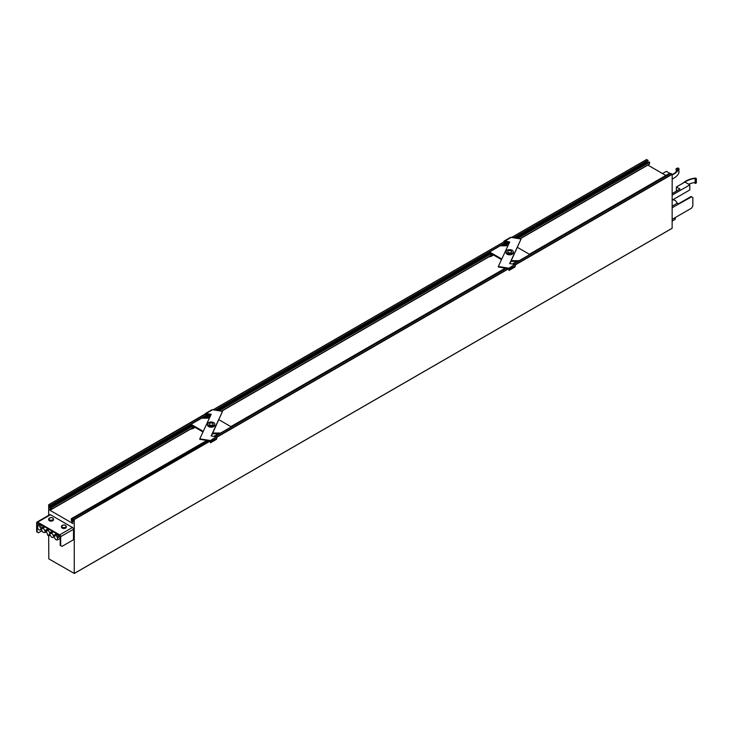 <?xml version="1.0" encoding="UTF-8"?>
<svg xmlns="http://www.w3.org/2000/svg" width="733" height="733" viewBox="0 0 733 733"><rect width="100%" height="100%" fill="white"/><g stroke="black" fill="none" stroke-linecap="round" stroke-linejoin="round"><path stroke-width="1.1" d="M51.044 508.39L50.229 508.464L49.294 507.373L49.267 506.054L50.165 505.642L48.68 504.78L48.68 515.317M51.072 508.381L51.108 507.126L51.658 507.511L51.603 509.233L49.807 509.417L49.954 510.296L72.988 523.591L71.275 520.43L71.275 518.836L72.833 521.511L73.676 521.429L73.712 520.265L72.805 518.607L74.262 519.55L74.262 573.426L48.809 558.876L48.68 535.704M72.475 527.476L59.675 534.861L37.676 522.162L37.163 523.05L36.65 522.748L36.65 531.764L37.163 532.057L37.163 523.05L37.676 522.748L59.675 535.457L59.675 534.861A1.448 0.834 60 0 1 60.702 536.638L60.702 545.645L61.984 546.387L72.988 540.038L73.492 539.497L73.492 529.253A1.448 0.834 60 0 0 72.475 527.476L50.467 514.777A1.448 0.834 60 0 0 49.743 514.703L36.952 522.088A1.448 0.834 60 0 1 37.676 522.162L50.467 514.777M48.717 504.698L205.973 413.898L210.967 414.75M649.511 164.036L519.981 238.821L649.511 164.036L649.575 162.305L649.017 161.929L516.719 238.317M647.789 165.035L665.839 175.471M529.592 254.388L669.513 173.602L529.455 254.305M513.613 264.164L670.686 173.492M670.814 173.409L672.179 174.353L672.134 228.302L74.262 573.426L672.179 228.22M646.717 159.501L511.588 237.519L646.717 159.501L648.082 160.765L514.383 237.95M515.354 238.106L647.138 162.011L647.138 161.306M647.138 162.011L647.642 162.726M216.602 437.079L508.372 268.626L509.032 270.44L514.896 267.05L515.455 265.593L509.032 269.295A0.962 0.559 60 0 0 508.345 268.113L498.312 266.51L509.71 241.936L504.606 241.084A0.962 0.559 60 0 0 504.121 241.038L510.553 237.327A0.962 0.559 60 0 1 511.029 237.373L521.071 238.985L509.664 263.559L514.777 264.402A0.962 0.559 60 0 1 515.455 265.584M209.849 440.973L210.499 441.651A0.962 0.559 60 0 0 209.821 440.469L74.134 519.33M529.822 254.681L669.742 173.895M231.289 427.037L506.338 268.241M513.439 264.137L518.158 261.415M71.834 519.092L207.806 440.597M214.906 436.492L219.634 433.771M503.745 245.802L509.444 242.513M51.108 507.126L191.844 425.882L191.029 424.315L203.252 431.37M205.213 418.158L210.912 414.869M218.187 410.663L490.368 253.526L489.562 251.96L501.784 259.015M50.165 505.962L191.029 424.636M202.253 418.158L208.758 414.402M215.85 410.306L489.562 252.28M500.786 245.802L507.282 242.055M504.368 241.624L511.029 237.373M51.658 509.096L192.394 427.843L191.844 425.882M192.394 427.843L51.631 509.206M221.32 411.149L490.927 255.496L490.368 253.526M490.927 255.496L221.439 411.167L490.863 255.634M508.372 268.626L514.777 264.402M498.312 266.51L498.312 266.995L508.345 268.608M209.684 440.396L199.779 438.856L199.779 439.351L209.684 440.881M504.606 241.578L509.499 242.394M517.416 247.36L529.822 254.516L519.156 260.673L511.231 260.673L521.071 238.985M504.487 242.293L503.919 241.487A0.962 0.559 60 0 1 504.121 241.038M215.41 410.242L500.227 245.802L507.932 245.775M501.519 259.601L491.733 253.957L491.394 256.248L489.323 256.523M510.892 261.415L518.286 261.415M513.311 251.758L513.311 252.748A3.619 2.089 180 0 1 512.248 254.223A3.619 2.089 180 0 1 508.308 254.672A3.619 2.089 180 0 1 506.072 252.748L506.072 251.758A3.619 2.089 180 0 1 507.135 250.283A3.619 2.089 180 0 1 511.075 249.834A3.619 2.089 180 0 1 513.311 251.758A3.619 2.089 180 0 1 512.248 253.242A3.619 2.089 180 0 1 508.308 253.691A3.619 2.089 180 0 1 506.072 251.758M509.884 263.587L511.231 260.673M508.601 269.048L509.032 270.44M508.216 268.525L508.216 268.04M504.744 241.661L504.744 241.166M508.308 250.961A1.961 1.136 180 0 1 510.443 250.713A1.961 1.136 180 0 1 511.652 251.758A1.961 1.136 180 0 1 511.075 252.564A1.961 1.136 180 0 1 508.94 252.803A1.961 1.136 180 0 1 507.731 251.758A1.961 1.136 180 0 1 508.308 250.961M205.964 414.649L205.396 413.843A0.962 0.559 60 0 1 205.597 413.394L212.02 409.683A0.962 0.559 60 0 1 212.506 409.729L222.539 411.341L211.141 435.915L216.244 436.758A0.962 0.559 60 0 1 216.931 437.94L216.363 439.406L210.499 442.796L210.499 441.651L216.931 437.94M218.883 419.707L231.289 426.872L220.633 433.029L212.707 433.029L222.539 411.341M205.597 413.394A0.962 0.559 60 0 1 206.074 413.439L211.186 414.292L199.779 438.856M50.165 505.642L201.694 418.158L209.391 418.158M202.986 431.948L193.21 426.304L192.871 428.603L190.791 428.878M212.359 433.771L219.753 433.771M214.778 424.114L214.778 425.103A3.619 2.089 180 0 1 213.724 426.579A3.619 2.089 180 0 1 209.775 427.027A3.619 2.089 180 0 1 207.54 425.103L207.54 424.114A3.619 2.089 180 0 1 208.603 422.639A3.619 2.089 180 0 1 212.543 422.181A3.619 2.089 180 0 1 214.778 424.114A3.619 2.089 180 0 1 213.724 425.589A3.619 2.089 180 0 1 209.775 426.047A3.619 2.089 180 0 1 207.54 424.114M209.775 423.317A1.961 1.136 180 0 1 211.91 423.069A1.961 1.136 180 0 1 213.12 424.114A1.961 1.136 180 0 1 212.552 424.911A1.961 1.136 180 0 1 210.408 425.158A1.961 1.136 180 0 1 209.198 424.114A1.961 1.136 180 0 1 209.775 423.317M210.078 441.403L210.499 442.796M206.211 414.008L206.211 413.522M211.351 435.943L212.707 433.029M695.461 180.226L695.461 182.755L695.021 180.08L696.222 178.999L696.222 183.085L695.287 183.452L695.021 182.599M695.021 180.758L695.727 181.555M695.461 182.755L695.021 183.277M683.074 183.103A19.214 11.096 180 0 1 695.058 178.11A1.054 0.614 180 0 1 696.222 178.999M696.222 182.499A1.054 0.614 180 0 1 696.222 183.085M695.021 180.08L695.727 179.521M684.961 182.086A18.701 10.793 180 0 1 695.159 178.403L695.754 178.861L695.278 179.374M695.058 182.508A18.701 10.793 0 0 0 688.617 184.203M672.179 193.576L679.995 189.068L676.367 186.97L684.897 182.05L689.799 184.881L672.179 195.06M676.367 191.157L676.367 186.97M672.179 200.127L689.799 189.957L689.799 184.881M672.179 219.332L691.576 208.126L692.859 205.909L692.859 197.534L691.576 196.801L677.933 204.47A1.448 0.834 -120 0 0 677.42 203.151L675.203 200.393L672.821 199.752M691.576 196.801L691.063 196.508L677.888 204.113M674.882 218.269L675.249 218.883M672.179 219.378L674.543 218.086L675.23 219.277L672.179 221.119M676 172.044L676.477 170.468L676 169.699L676.733 170.725L676 171.54M676 169.699L676.733 170.725M672.179 179.035A19.214 11.096 -0 0 0 678.905 172.896L678.905 168.81A1.054 0.614 -0 0 0 677.374 168.132L676.742 168.672L678.401 168.746A18.701 10.793 180 0 1 672.179 174.564M676.477 168.416L676 169.021M676.257 169.277L676.742 168.672M678.905 168.81A19.214 11.096 180 0 1 672.179 174.949M662.513 173.547L666.343 171.339L670.319 173.639M53.454 519.459A2.41 1.393 180 0 1 53.5 519.734A2.41 1.393 180 0 1 51.557 521.099A2.41 1.393 180 0 1 48.864 520.274A2.41 1.393 180 0 1 48.671 519.734A2.41 1.393 180 0 1 48.717 519.459M66.245 526.844A2.41 1.393 180 0 1 66.291 527.119A2.41 1.393 180 0 1 64.357 528.484A2.41 1.393 180 0 1 61.654 527.659A2.41 1.393 180 0 1 61.471 527.119A2.41 1.393 180 0 1 61.517 526.844M60.702 545.645L60.188 545.352L60.188 536.345L59.675 535.457M36.65 522.748A1.448 0.834 60 0 1 36.952 522.088M37.163 532.057L38.437 532.799L41.983 530.756M57.898 534.43L56.789 535.072L55.406 534.265L55.406 535.805A2.263 1.31 -120 0 0 54.966 535.915A2.263 1.31 -120 0 0 54.608 536.345L53.326 535.603A2.263 1.31 -120 0 0 50.705 533.45A2.263 1.31 -120 0 0 50.339 533.881L49.697 532.772A2.263 1.31 -120 0 0 47.077 530.619A2.263 1.31 -120 0 0 46.72 531.049L46.188 530.747L46.72 532.378A2.263 1.31 -120 0 0 47.517 533.835L47.517 535.035L48.9 535.832L48.9 534.641A2.263 1.31 -120 0 0 49.34 534.531A2.263 1.31 -120 0 0 49.578 534.311M56.514 533.624L55.406 534.265M40.837 524.581L39.729 525.222L38.345 524.416L38.345 525.955A2.263 1.31 -120 0 0 37.905 526.065A2.263 1.31 -120 0 0 37.685 526.257L37.685 528.227A2.263 1.31 -120 0 0 40.168 529.977A2.263 1.31 -120 0 0 40.526 529.547L41.808 530.289A2.263 1.31 -120 0 0 44.438 532.442A2.263 1.31 -120 0 0 44.795 532.011L46.188 532.076M39.454 523.774L38.345 524.416M53.518 537.042L52.959 537.362A2.263 1.31 -120 0 1 50.339 535.209L49.578 534.769L49.578 533.441M45.556 532.442L45.556 531.113L46.188 530.747M52.364 531.233L49.697 532.772M52.959 537.362A2.263 1.31 -120 0 0 53.326 536.932L54.608 537.674A2.263 1.31 -120 0 0 57.229 539.827A2.263 1.31 -120 0 0 57.449 539.635L57.449 537.665A2.263 1.31 -120 0 0 56.789 536.602L56.789 535.072M48.103 528.768L44.795 530.683A2.263 1.31 -120 0 0 42.175 528.52A2.263 1.31 -120 0 0 41.808 528.96L40.526 528.218A2.263 1.31 -120 0 0 39.729 526.752L39.729 525.222M45.556 531.113L44.795 530.683M50.156 535.108L48.9 535.832M55.406 534.403L53.326 535.603M60.188 538.334L57.696 539.781M60.188 536.364L57.696 537.811M60.152 536.107L57.449 537.665M59.226 535.2L56.789 536.602M43.833 526.312L40.526 528.218M42.175 525.35L39.729 526.752M38.345 525.588L37.438 526.111M206.046 413.916L48.809 504.707L212.506 409.729M50.046 505.413L207.906 414.273M49.954 510.296L190.846 428.952M221.595 411.195L489.369 256.596M520.128 238.839L647.862 165.09M201.694 418.158L208.309 414.337M500.227 245.802L506.842 241.982M513.943 237.886L648.082 160.435M513.54 237.822L647.954 160.215M215.007 410.178L506.439 241.917M515.134 264.723L672.051 174.124M213.056 409.875L504.579 241.56L213.056 409.875M74.262 519.55L210.014 441.174M216.739 437.289L508.537 268.819M515.272 264.934L672.179 174.353M72.897 518.616L207.989 440.625M215.09 436.52L506.521 268.269M72.833 521.511L73.712 521.007M72.704 521.438L73.712 520.861M71.898 520.43L73.273 519.633M71.834 520.265L73.163 519.495M49.743 509.921L50.788 509.316M519.844 238.793L649.575 163.899M504.955 245.802L509.004 243.466M517.672 238.463L649.575 162.305M503.947 245.802L509.371 242.669M516.875 238.335L649.255 161.911M50.229 508.464L51.108 507.951M50.101 508.381L51.108 507.804M49.294 507.373L191.46 425.296M203.829 418.158L209.995 414.594M217.096 410.498L489.992 252.949M502.362 245.802L508.528 242.247M515.629 238.143L647.202 162.176M49.23 507.209L191.286 425.195M203.481 418.158L209.72 414.557M216.821 410.453L489.818 252.848M502.013 245.802L508.253 242.202M231.06 426.743L505.752 268.15M512.853 264.054L517.416 261.415M230.922 426.661L505.541 268.113M512.642 264.017L517.15 261.415M71.596 518.808L207.219 440.506M214.32 436.401L218.892 433.771M71.495 518.707L207.008 440.469M214.109 436.373L218.617 433.771M51.337 507.108L192.073 425.855M51.658 507.511L192.394 426.258M205.414 418.158L210.847 415.025M218.342 410.691L490.606 253.499M206.422 418.158L210.472 415.822M219.14 410.81L490.927 253.902M493.382 254.901L491.522 255.973M491.394 256.248L493.556 255.002L491.467 256.184M490.496 256.348L490.029 256.623M209.821 440.964L216.244 436.758M194.85 427.257L192.99 428.329M192.871 428.603L195.024 427.357L192.935 428.539M191.964 428.704L191.496 428.97M695.159 182.196L695.159 180.868M695.159 179.695L695.159 178.403M672.179 206.184L677.42 203.151M677.933 204.47L672.179 207.796M677.613 168.398L677.613 170.212M60.188 536.345L60.702 536.638L73.492 529.253M66.107 526.028A2.41 1.393 180 0 1 66.291 526.569A2.41 1.393 180 0 1 64.357 527.934A2.41 1.393 180 0 1 61.654 527.109A2.41 1.393 180 0 1 61.471 526.569A2.41 1.393 180 0 1 61.719 525.955M61.792 526.835A2.263 1.301 180 0 1 63.011 525.121A2.263 1.301 180 0 1 65.961 525.827A2.263 1.301 180 0 1 64.751 527.531A2.263 1.301 180 0 1 61.792 526.835M53.307 518.643A2.41 1.393 180 0 1 53.5 519.184A2.41 1.393 180 0 1 51.557 520.549A2.41 1.393 180 0 1 48.864 519.715A2.41 1.393 180 0 1 48.671 519.184A2.41 1.393 180 0 1 48.919 518.57M49.001 519.44A2.263 1.301 180 0 1 50.21 517.736A2.263 1.301 180 0 1 53.17 518.442A2.263 1.301 180 0 1 51.961 520.146A2.263 1.301 180 0 1 49.001 519.44M74.225 573.508L672.134 228.302M72.805 518.607L207.906 440.606M215.007 436.511L506.43 268.251M513.531 264.155L670.722 173.409M529.363 254.259L669.256 173.492M212.973 409.857L504.506 241.542M511.497 237.51L646.625 159.492M230.84 426.615L505.404 268.095M512.495 263.999L516.976 261.415M71.339 518.698L206.871 440.451M213.972 436.346L218.443 433.771M51.603 509.233L192.33 427.99M490.798 256.321L489.901 256.834M192.266 428.677L191.377 429.19M696.35 182.792L696.35 178.705M675.056 218.15L674.543 218.086M675.432 218.791L675.23 219.277M678.932 168.663L678.932 172.75M66.291 527.119L66.062 525.9C64.513 524.443 62.974 524.672 61.471 526.569L61.471 527.119M53.5 519.734L53.271 518.515C51.713 517.058 50.183 517.287 48.671 519.184L48.671 519.734M49.184 529.4L47.077 530.619M53.454 531.865L50.705 533.45M44.924 526.935L42.175 528.52M40.727 529.657L40.168 529.977M44.988 532.121L44.438 532.442"/></g></svg>
